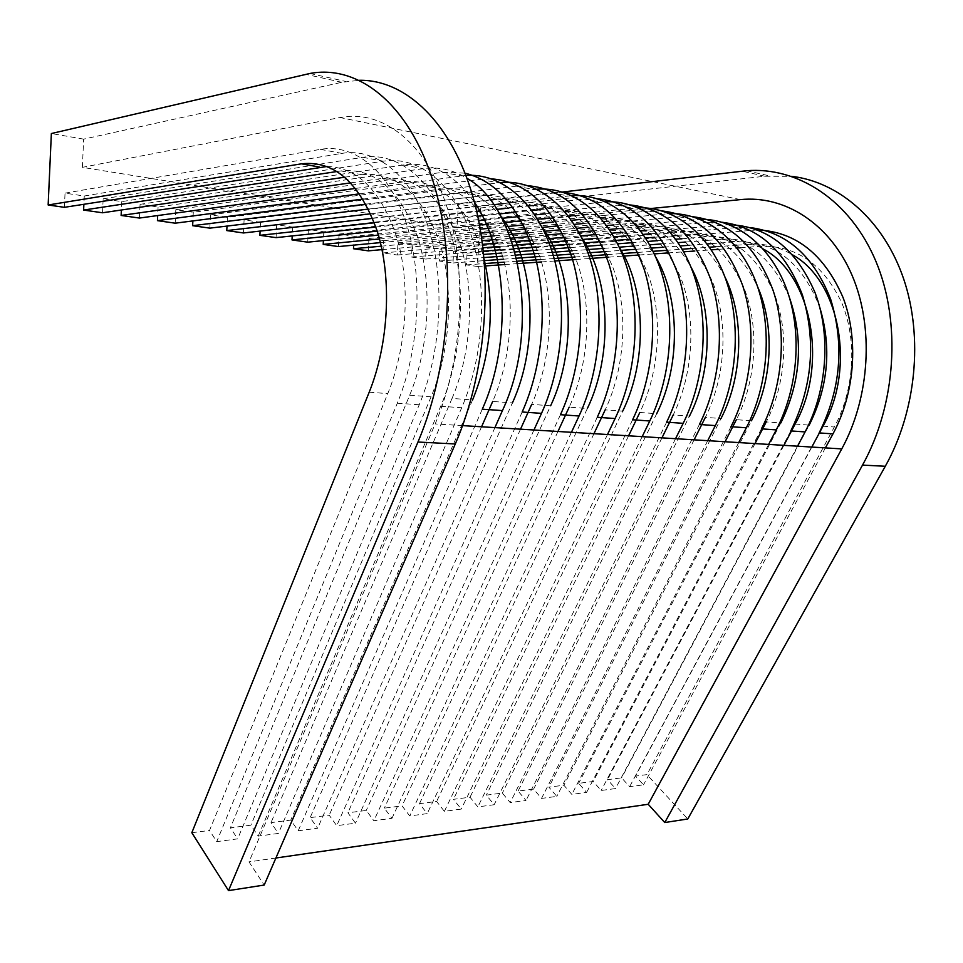 <?xml version="1.0" encoding="UTF-8"?>
<svg xmlns="http://www.w3.org/2000/svg" width="963" height="963" viewBox="0 0 963 963"><rect width="100%" height="100%" fill="white"/><g stroke="black" fill="none" stroke-linecap="round" stroke-linejoin="round"><path stroke-width="0.72" stroke-dasharray="4.82 3.61" d="M327.191 166.455C358.886 167.743 382.371 192.335 397.683 240.256C410.611 286.589 406.603 347.607 387.788 393.602L209.525 830.467L216.735 841.638L237.68 838.857L230.41 827.795L250.898 825.183L258.228 836.113L278.391 833.428L271.012 822.619L290.754 820.091L298.193 830.792L317.634 828.216L310.146 817.623L329.19 815.192L336.713 825.676L355.467 823.172L347.884 812.796L366.253 810.461L373.873 820.729L391.965 818.321L384.309 808.15L402.053 805.887L409.744 815.95L427.211 813.627L419.483 803.66L436.624 801.469L444.376 811.34L461.253 809.089L453.465 799.326L470.028 797.208L477.853 806.886L494.163 804.719L486.327 795.125L502.349 793.079L510.209 802.576L526.003 800.482L518.106 791.068L533.622 789.094L541.519 798.411L556.795 796.377L548.874 787.144L563.885 785.23L571.829 794.379L586.623 792.405L578.667 783.34L593.208 781.487L601.177 790.467L615.513 788.565L607.533 779.657L621.629 777.863L629.621 786.687L643.513 784.833L635.508 776.082L646.919 774.625L687.799 818.959M191.83 832.718L209.525 830.467M368.323 250.849L368.949 238.499L383.563 240.678L382.937 252.944L397.346 255.002L397.972 242.832L412.176 244.951L411.55 257.037L425.562 259.047L426.188 247.046L439.995 249.104L439.381 261.021L453.007 262.983L453.621 251.138L467.067 253.149L466.453 264.909L477.516 266.486L480.597 207.972L458.352 204.108L457.112 227.798L82.361 167.345L340.047 117.534C381.793 109.216 425.201 141.621 446.519 205.625C467.813 269.52 463.083 358.693 435.168 423.937L249.008 861.897L264.187 885.057M275.899 858.009L249.008 861.897M740.403 247.78L760.854 246.323C796.208 245.264 823.148 264.055 841.674 302.671C857.419 339.951 854.446 389.822 834.343 427.006L646.919 774.625M811.809 447.061L635.508 776.082M825.399 447.891L643.513 784.833M819.152 432.917L629.621 786.687M795.125 424.069L809.185 425.128L621.629 777.863M783.894 445.351L607.533 779.657M797.52 446.182L615.513 788.565M790.792 430.918L601.177 790.467M677.35 235.381L692.879 234.117C728.221 232.745 755.185 252.125 773.746 292.258C789.504 331.031 786.458 383.093 766.259 421.914L780.812 422.998L593.208 781.487M755.016 443.57L578.667 783.34M768.643 444.412L586.623 792.405M761.42 428.848L571.829 794.379M646.089 230.241L663.098 228.773C698.416 227.244 725.356 246.889 743.905 287.696C759.663 327.119 756.581 380.132 736.358 419.675L751.441 420.807L563.885 785.23M725.103 441.74L548.874 787.144M738.729 442.571L556.795 796.377M730.977 426.705L541.519 798.411M613.672 224.933L632.294 223.235C667.54 221.562 694.443 241.46 712.981 282.953C728.714 323.05 725.608 377.063 705.361 417.364L720.998 418.532L533.622 789.094M694.094 439.838L518.106 791.068M707.721 440.669L526.003 800.482M699.403 424.478L510.209 802.576M608.159 221.177L616.476 220.395L600.382 217.506C635.556 215.664 662.388 235.839 680.901 278.03C696.598 318.825 693.456 373.885 673.209 414.957L689.436 416.172L502.349 793.079M661.954 437.864L486.327 795.125M675.557 438.695L494.163 804.719M666.637 422.167L477.853 806.886M574.466 215.519L584.011 214.568L567.327 211.571C602.381 209.549 629.14 230.001 647.593 272.926C663.242 314.444 660.088 370.574 639.841 412.453L656.682 413.717L470.028 797.208M628.586 435.818L453.465 799.326M642.177 436.648L461.253 809.089M632.607 419.772L444.376 811.34M532.431 205.492L533.069 205.42C567.965 203.205 594.616 223.946 612.998 267.63C628.586 309.893 625.396 367.144 605.185 409.865L622.676 411.177L436.624 801.469M593.954 433.687L419.483 803.66M607.497 434.518L427.211 813.627M597.241 417.28L409.744 815.95M496.017 199.209L497.522 199.04C532.238 196.621 558.745 217.65 577.042 262.117C592.546 305.163 589.332 363.569 569.169 407.168L587.346 408.529L402.053 805.887M557.962 431.472L384.309 808.15M571.444 432.303L391.965 818.321M560.454 414.692L373.873 820.729M365.976 204.156L460.615 192.407C495.102 189.771 521.44 211.102 539.641 256.387C555.037 300.227 551.799 359.861 531.696 404.364L550.619 405.784L366.253 810.461M520.526 429.173L347.884 812.796M533.947 430.004L355.467 823.172M522.175 411.995L336.713 825.676M359.644 193.828L422.276 185.522C456.498 182.657 482.632 204.288 500.688 250.416C515.975 295.099 512.701 355.985 492.683 401.451L512.388 402.919L329.19 815.192M481.572 426.79L310.146 817.623M494.91 427.608L317.634 828.216M482.282 409.179L298.193 830.792M350.821 182.85L382.407 178.372C416.317 175.254 442.21 197.198 460.109 244.193C475.241 289.743 471.942 351.952 452.044 398.417L472.58 399.946L290.754 820.091M452.044 398.417L271.012 822.619M102.523 212.775L103.161 198.823L121.759 201.604L383.286 161.17C418.159 155.633 453.585 182.922 470.823 234.129C488.024 285.289 484.281 355.588 461.71 407.734L278.391 833.428M103.161 198.823L362.762 157.318C397.442 151.624 432.7 179.07 449.841 230.795C466.947 282.448 463.191 353.529 440.705 406.254L258.228 836.113M344.886 177.18L361.883 174.688C395.6 171.438 421.373 193.539 439.164 240.979C454.223 286.974 450.913 349.882 431.075 396.84L250.898 825.183M337.206 171.486L340.938 170.92C374.475 167.538 400.078 189.795 417.786 237.705C432.748 284.157 429.426 347.751 409.66 395.239L230.41 827.795M64.401 207.322L65.039 193.142L84.25 196.007L341.817 153.382C376.292 147.52 411.37 175.146 428.403 227.376C445.424 279.547 441.644 351.423 419.242 404.737L237.68 838.857M65.039 193.142L320.45 149.361C354.709 143.331 389.57 171.137 406.506 223.898C423.407 276.586 419.627 349.28 397.31 403.196L216.735 841.638M82.361 167.345L83.649 139.129L341.817 82.3L359.524 80.278M480.597 207.972L764.887 176.229L791.61 176.313M736.647 245.216L749.515 244.289C764.682 243.218 779.091 246.769 792.73 254.942M467.067 253.149L757.556 229.916M453.621 251.138L736.514 227.593L750.851 227.677M712.006 243.579L735.708 241.809C774.276 240.618 802.299 262.49 819.79 307.438M707.516 240.377L721.66 239.281C736.165 238.198 750.008 241.424 763.19 248.972M439.995 249.104L729.208 224.656M426.188 247.046L708.202 222.26L722.298 222.284M702.159 237.139L707.396 236.717C743.725 235.213 771.014 255.291 789.239 296.941M412.176 244.951L699.896 219.227M397.972 242.832L678.939 216.759L692.746 216.711M671.933 231.987L678.108 231.469C712.403 229.7 738.898 248.129 757.604 286.745M383.563 240.678L669.55 213.605M368.949 238.499L648.653 211.066L662.171 210.945M640.624 226.666L647.822 226.028C680.191 224.054 705.855 240.955 724.826 276.742M338.458 246.576L339.084 234.045L354.119 236.284L638.132 207.803M339.084 234.045L617.319 205.179L630.488 204.975M616.476 220.395C647.028 218.252 671.825 233.732 690.856 266.835M307.727 242.17L308.353 229.459L323.833 231.77L605.558 201.821M308.353 229.459L584.854 199.076L597.662 198.799M584.011 214.568C612.817 212.269 636.699 226.413 655.659 256.977M276.068 237.632L276.706 224.728L292.644 227.112L571.793 195.621M276.706 224.728L551.209 192.744L563.608 192.395M539.497 209.681L550.355 208.526C577.487 206.106 600.431 218.974 619.173 247.118M243.458 232.962L244.096 219.865L260.516 222.309L536.74 189.217M244.096 219.865L516.312 186.184L528.278 185.751M503.155 203.65L515.458 202.254C540.965 199.75 562.934 211.391 581.327 237.211M209.85 228.147L210.476 214.845L227.412 217.373L500.351 182.585M210.476 214.845L480.104 179.371L491.575 178.853M368.516 209.067L486.459 195.32M487.302 195.333C508.199 195.826 526.448 206.455 542.061 227.22M175.182 223.187L175.82 209.669L193.286 212.281L465.923 175.422M175.82 209.669L442.499 172.305L465.045 173.135M363.051 199.076L441.632 189.001C464.01 186.353 483.908 195.73 501.302 217.132M139.43 218.059L140.068 204.337L158.088 207.021L423.142 168.669C438.321 166.479 452.947 169.705 467.007 178.336M140.068 204.337L403.413 164.962C430.557 161.218 454.247 173.689 474.482 202.362M355.636 188.411L402.534 181.983C436.588 176.59 471.063 206.913 484.16 259.396M83.649 139.129L51.364 133.532M457.112 227.798L651.096 208.502M458.352 204.108L562.452 192.022M477.516 266.486L484.666 265.981M504.817 264.548L517.793 263.621M541.459 261.936L554.832 260.985M576.067 259.468L589.886 258.493M608.664 257.157L623.013 256.134M639.288 254.978L654.274 253.907M667.901 252.932L683.694 251.812M694.431 251.054L711.284 249.85M718.723 249.321L736.996 248.021M466.453 264.909L484.497 263.585M504.203 262.153L517.263 261.202M540.688 259.492L554.158 258.517M575.092 256.989L589.055 255.977M607.472 254.629L621.99 253.57M637.807 252.426L653.034 251.307M666.083 250.368L682.201 249.188M692.18 248.466L709.49 247.202M715.882 246.733L734.829 245.348M453.007 262.983L484.269 260.636M503.408 259.203L516.577 258.216M539.677 256.483L553.28 255.472M573.828 253.931L587.96 252.872M605.896 251.524L620.666 250.416M635.869 249.285L651.421 248.117M663.676 247.202L680.251 245.962M689.171 245.288L707.131 243.94M439.381 261.021L484.004 257.59M502.53 256.158L515.819 255.135M538.558 253.389L552.317 252.33M572.419 250.777L586.768 249.67M604.15 248.334L619.197 247.178M633.714 246.059L649.652 244.831M661.003 243.952L678.108 242.64M685.776 242.05L704.531 240.606M425.562 259.047L483.703 254.437M501.554 253.028L514.976 251.969M537.318 250.199L551.257 249.092M570.878 247.539L585.456 246.384M602.236 245.047L617.596 243.832M631.319 242.748L647.702 241.448M657.994 240.63L675.737 239.233M681.888 238.74L701.63 237.175M411.55 257.037L483.366 251.187M500.471 249.79L514.049 248.683M535.958 246.901L550.09 245.746M569.169 244.193L584.011 242.989M600.105 241.677L615.826 240.389M628.646 239.354L645.547 237.969M654.575 237.235L673.101 235.73M397.346 255.002L482.993 247.828M499.279 246.456L513.014 245.312M534.441 243.507L548.814 242.303M567.279 240.762L582.422 239.486M597.722 238.21L613.876 236.85M625.637 235.863L643.152 234.394M650.663 233.768L670.164 232.131M382.937 252.944L482.559 244.349M497.955 243.013L511.883 241.821M532.768 240.016L547.393 238.752M565.161 237.223L580.665 235.875M595.062 234.635L611.722 233.202M622.218 232.3L640.503 230.723M382.022 249.634L482.09 240.75M496.487 239.462L510.631 238.21M530.902 236.404L545.816 235.08M562.801 233.576L578.727 232.167M592.052 230.976L609.326 229.447M618.282 228.652L637.53 226.943M381.276 246.191L481.548 237.018M494.85 235.803L509.234 234.491M528.819 232.697L544.083 231.301M560.153 229.832L576.572 228.327M588.622 227.232L606.642 225.583M354.119 236.284L353.674 245.144M380.433 242.616L480.958 233.154M493.02 232.023L507.694 230.639M526.484 228.869L542.145 227.4M557.156 225.98L574.165 224.379M584.673 223.392L603.632 221.61M379.494 238.932L480.284 229.158M490.974 228.123L505.972 226.666M523.848 224.933L540.002 223.368M553.725 222.032L571.468 220.31M580.039 219.48L600.238 217.518M323.833 231.77L323.387 240.606M378.435 235.104L479.538 225.005M488.674 224.09L504.058 222.549M520.863 220.876L537.583 219.203M549.765 217.987L568.435 216.121M377.243 231.144L478.707 220.696M486.062 219.937L501.916 218.312M517.444 216.711L534.874 214.918M545.106 213.858L564.98 211.812M292.644 227.112L292.21 235.923M375.895 227.039L477.78 216.23M483.101 215.664L499.508 213.918M513.484 212.438L531.817 210.488M374.39 222.79L476.757 211.583M479.694 211.258L496.8 209.392M508.801 208.08L528.326 205.938M260.516 222.309L260.094 231.084M372.669 218.372L475.602 206.756M475.734 206.744L493.718 204.71M370.731 213.81L490.191 199.895M227.412 217.373L226.991 226.088M193.286 212.281L192.877 220.912M158.088 207.021L157.679 215.556M121.759 201.604L121.374 210.006M84.25 196.007L83.877 204.252M369.19 392.218L387.788 393.602M462.589 425.622L435.168 423.937M823.004 426.164L834.343 427.006M440.705 406.254L461.71 407.734M409.66 395.239L431.075 396.84M397.31 403.196L419.242 404.737M341.817 82.3L305.849 74.32M740.463 199.606L340.047 117.534M764.887 176.229L742.076 171.161M749.515 244.289L760.854 246.323M736.514 227.593L750.321 230.181M721.66 239.281L735.708 241.809M708.202 222.26L722.479 224.945M692.879 234.117L707.396 236.717M678.939 216.759L693.697 219.54M663.098 228.773L678.108 231.469M648.653 211.066L663.928 213.942M632.294 223.235L647.822 226.028M617.319 205.179L633.124 208.152M584.854 199.076L601.225 202.146M551.209 192.744L568.182 195.934M533.069 205.42L550.355 208.526M516.312 186.184L533.923 189.494M497.522 199.04L515.458 202.254M480.104 179.371L498.377 182.814M460.615 192.407L479.237 195.754M442.499 172.305L461.47 175.88M422.276 185.522L441.632 189.001M403.413 164.962L423.142 168.669M382.407 178.372L402.534 181.983M362.762 157.318L383.286 161.17M340.938 170.92L361.883 174.688M320.45 149.361L341.817 153.382M309.942 73.465L345.958 81.494M746.457 170.74L769.268 175.82"/><path stroke-width="1.44" d="M48.15 204.987L301.419 163.83C334.558 160.183 359.861 182.741 377.352 231.517C392.134 278.813 388.787 343.731 369.19 392.218L191.83 832.718L228.508 890.619L417.966 442.029C451.033 364.363 457.232 257.037 432.724 180.165C408.204 103.137 357.959 64.389 309.942 73.465L51.364 133.532L48.15 204.987L64.401 207.322L327.191 166.455M359.524 80.278C406.049 79.688 452.008 122.927 473.194 197.644C494.32 272.264 486.917 371.381 455.294 443.967L264.187 885.057L228.508 890.619M651.096 208.502L740.463 199.606C784.64 195.068 829.793 223.416 852.026 275.225C874.235 326.975 869.998 397.31 841.758 448.902L648.195 804.274L275.899 858.009M562.452 192.022L746.457 170.74C797.785 166.527 850.245 200.232 875.909 261.346C901.524 322.376 895.975 404.978 862.523 465.093L664.771 822.546L648.195 804.274M791.61 176.313C839.122 181.935 883.661 220.286 903.643 278.861C923.517 337.411 916.09 411.406 885.286 466.273L687.799 818.959L664.771 822.546M792.73 254.942C839.832 281.1 856.083 367.926 823.004 426.164L811.809 447.061M757.556 229.916C795.631 231.686 824.099 254.148 842.962 297.326C858.972 338.964 854.927 393.289 832.971 433.88L825.399 447.891M763.19 248.972C811.448 274.347 828.782 363.978 795.125 424.069L783.894 445.351M729.208 224.656C767.415 226.088 796.028 248.767 815.059 292.668C831.201 335.04 827.169 390.497 805.092 431.918L797.52 446.182M766.259 421.914L755.016 443.57M699.896 219.227C735.347 218.77 769.81 244.71 786.145 287.829C802.432 330.947 798.411 387.595 776.238 429.895L768.643 444.412M736.358 419.675L725.103 441.74M669.55 213.605C705.06 212.751 739.716 238.896 756.196 282.797C772.603 326.686 768.606 384.586 746.337 427.789L738.729 442.571M705.361 417.364L694.094 439.838M638.132 207.803C673.667 206.515 708.515 232.841 725.127 277.549C741.679 322.244 737.694 381.456 715.328 425.598L707.721 440.669M673.209 414.957L661.954 437.864M605.558 201.821C641.117 200.027 676.146 226.522 692.879 272.072C709.575 317.597 705.614 378.182 683.176 423.335L675.557 438.695M639.841 412.453L628.586 435.818M571.793 195.621C607.328 193.286 642.526 219.937 659.402 266.354C676.219 312.746 672.294 374.788 649.784 420.987L642.177 436.648M605.185 409.865L593.954 433.687M536.74 189.217C572.251 186.28 607.593 213.064 624.602 260.371C641.551 307.654 637.675 371.236 615.092 418.544L607.497 434.518M569.169 407.168L557.962 431.472M500.351 182.585C535.789 178.986 571.276 205.865 588.405 254.112C605.498 302.322 601.658 367.529 579.028 416.004L571.444 432.303M531.696 404.364L520.526 429.173M465.923 175.422C500.736 172.943 535.151 200.93 551.534 249.911C567.881 298.855 563.788 364.459 541.507 413.356L533.947 430.004M492.683 401.451L481.572 426.79M467.007 178.336C520.754 207.924 540.809 329.202 502.433 410.599L494.91 427.608M750.851 227.677C787.277 232.528 813.904 256.447 830.732 299.433C844.611 344.85 840.759 389.341 819.152 432.917L832.971 433.88M819.79 307.438C831.827 347.559 828.288 386.789 809.185 425.128M722.298 222.284C758.784 226.991 785.483 251.199 802.396 294.919C816.347 341.143 812.471 386.476 790.792 430.918L805.092 431.918M789.239 296.941C803.876 339.229 801.072 381.252 780.812 422.998M692.746 216.711C729.292 221.249 756.051 245.758 773.036 290.224C787.433 333.09 782.775 387.716 761.42 428.848L776.238 429.895M757.604 286.745C775.034 325.843 772.482 380.77 751.441 420.807M662.171 210.945C698.729 215.303 725.548 240.1 742.605 285.361C757.062 328.985 752.392 384.743 730.977 426.705L746.337 427.789M724.826 276.742C744.688 316.719 743.087 375.883 720.998 418.532M630.488 204.975C667.058 209.127 693.914 234.226 711.043 280.293C725.548 324.712 720.866 381.649 699.403 424.478L715.328 425.598M690.856 266.835C713.101 307.462 712.536 370.887 689.436 416.172M597.662 198.799C634.208 202.712 661.087 228.111 678.277 275.021C692.818 320.27 688.136 378.423 666.637 422.167L683.176 423.335M655.659 256.977C680.215 298.012 680.745 365.771 656.682 413.717M563.608 192.395C600.118 196.031 626.997 221.743 644.235 269.52C658.812 315.623 654.13 375.076 632.607 419.772L649.784 420.987M619.173 247.118C645.98 288.346 647.654 360.511 622.676 411.177M528.278 185.751C564.703 189.097 591.559 215.11 608.845 263.79C623.458 310.784 618.776 371.586 597.241 417.28L615.092 418.544M581.327 237.211C610.313 278.403 613.214 355.07 587.346 408.529M491.575 178.853C527.893 181.863 554.712 208.189 572.022 257.795C586.66 305.728 581.989 367.95 560.454 414.692L579.028 416.004M486.459 195.32L487.302 195.333M542.061 227.22C573.154 268.147 577.319 349.449 550.619 405.784M465.045 173.135C498.353 181.754 522.018 210.765 536.054 260.166C547.875 307.799 542.374 366.975 522.175 411.995L541.507 413.356M501.302 217.132C534.405 257.542 539.894 343.598 512.388 402.919M474.482 202.362C507.946 250.163 511.81 344.224 482.282 409.179L502.433 410.599M484.16 259.396C495.138 307.125 491.274 353.975 472.58 399.946M484.666 265.981L504.817 264.548M517.793 263.621L541.459 261.936M554.832 260.985L576.067 259.468M589.886 258.493L608.664 257.157M623.013 256.134L639.288 254.978M654.274 253.907L667.901 252.932M683.694 251.812L694.431 251.054M711.284 249.85L718.723 249.321M736.996 248.021L740.403 247.78M484.497 263.585L504.203 262.153M517.263 261.202L540.688 259.492M554.158 258.517L575.092 256.989M589.055 255.977L607.472 254.629M621.99 253.57L637.807 252.426M653.034 251.307L666.083 250.368M682.201 249.188L692.18 248.466M709.49 247.202L715.882 246.733M734.829 245.348L736.647 245.216M484.269 260.636L503.408 259.203M516.577 258.216L539.677 256.483M553.28 255.472L573.828 253.931M587.96 252.872L605.896 251.524M620.666 250.416L635.869 249.285M651.421 248.117L663.676 247.202M680.251 245.962L689.171 245.288M707.131 243.94L712.006 243.579M484.004 257.59L502.53 256.158M515.819 255.135L538.558 253.389M552.317 252.33L572.419 250.777M586.768 249.67L604.15 248.334M619.197 247.178L633.714 246.059M649.652 244.831L661.003 243.952M678.108 242.64L685.776 242.05M704.531 240.606L707.516 240.377M483.703 254.437L501.554 253.028M514.976 251.969L537.318 250.199M551.257 249.092L570.878 247.539M585.456 246.384L602.236 245.047M617.596 243.832L631.319 242.748M647.702 241.448L657.994 240.63M675.737 239.233L681.888 238.74M483.366 251.187L500.471 249.79M514.049 248.683L535.958 246.901M550.09 245.746L569.169 244.193M584.011 242.989L600.105 241.677M615.826 240.389L628.646 239.354M645.547 237.969L654.575 237.235M673.101 235.73L677.35 235.381M482.993 247.828L499.279 246.456M513.014 245.312L534.441 243.507M548.814 242.303L567.279 240.762M582.422 239.486L597.722 238.21M613.876 236.85L625.637 235.863M643.152 234.394L650.663 233.768M670.164 232.131L671.933 231.987M482.559 244.349L497.955 243.013M511.883 241.821L532.768 240.016M547.393 238.752L565.161 237.223M580.665 235.875L595.062 234.635M611.722 233.202L622.218 232.3M640.503 230.723L646.089 230.241M353.674 245.144L353.493 248.731L368.323 250.849L382.022 249.634M482.09 240.75L496.487 239.462M510.631 238.21L530.902 236.404M545.816 235.08L562.801 233.576M578.727 232.167L592.052 230.976M609.326 229.447L618.282 228.652M637.53 226.943L640.624 226.666M353.493 248.731L381.276 246.191M481.548 237.018L494.85 235.803M509.234 234.491L528.819 232.697M544.083 231.301L560.153 229.832M576.572 228.327L588.622 227.232M606.642 225.583L613.672 224.933M323.387 240.606L323.207 244.385L338.458 246.576L380.433 242.616M480.958 233.154L493.02 232.023M507.694 230.639L526.484 228.869M542.145 227.4L557.156 225.98M574.165 224.379L584.673 223.392M603.632 221.61L608.159 221.177M323.207 244.385L379.494 238.932M480.284 229.158L490.974 228.123M505.972 226.666L523.848 224.933M540.002 223.368L553.725 222.032M571.468 220.31L580.039 219.48M292.21 235.923L292.006 239.919L307.727 242.17L378.435 235.104M479.538 225.005L488.674 224.09M504.058 222.549L520.863 220.876M537.583 219.203L549.765 217.987M568.435 216.121L574.466 215.519M292.006 239.919L377.243 231.144M478.707 220.696L486.062 219.937M501.916 218.312L517.444 216.711M534.874 214.918L545.106 213.858M564.98 211.812L567.327 211.571M260.094 231.084L259.89 235.321L276.068 237.632L375.895 227.039M477.78 216.23L483.101 215.664M499.508 213.918L513.484 212.438M531.817 210.488L539.497 209.681M259.89 235.321L374.39 222.79M476.757 211.583L479.694 211.258M496.8 209.392L508.801 208.08M528.326 205.938L532.431 205.492M226.991 226.088L226.774 230.578L243.458 232.962L372.669 218.372M493.718 204.71L503.155 203.65M226.774 230.578L370.731 213.81M490.191 199.895L496.017 199.209M192.877 220.912L192.648 225.691L209.85 228.147L368.516 209.067M192.648 225.691L365.976 204.156M157.679 215.556L157.451 220.647L175.182 223.187L363.051 199.076M157.451 220.647L359.644 193.828M121.374 210.006L121.121 215.447L139.43 218.059L355.636 188.411M121.121 215.447L350.821 182.85M83.877 204.252L83.612 210.066L102.523 212.775L344.886 177.18M83.612 210.066L337.206 171.486M455.294 443.967L417.966 442.029M841.758 448.902L462.589 425.622M885.286 466.273L862.523 465.093M301.419 163.83L319.572 167.081"/></g></svg>
